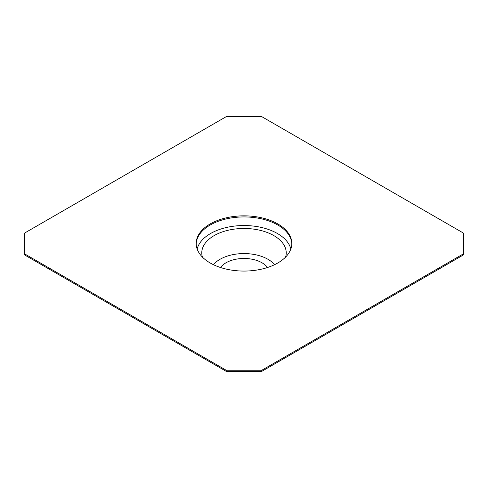 <?xml version="1.0" encoding="UTF-8"?>
<svg xmlns="http://www.w3.org/2000/svg" width="488" height="488" viewBox="0 0 488 488"><rect width="100%" height="100%" fill="white"/><g stroke="black" fill="none" stroke-linecap="round" stroke-linejoin="round"><path stroke-width="0.73" d="M463.6 233.179L261.806 116.675L226.194 116.675L24.4 233.179L24.4 254.821L226.194 371.325L261.806 371.325L463.6 254.821L463.6 233.179M24.4 253.742L226.194 370.246L226.194 371.325M226.194 370.246L261.806 370.246L261.806 371.325M261.806 370.246L463.6 253.742M196.194 244A47.818 27.609 180 0 1 226.133 218.935A47.818 27.609 180 0 1 277.812 225.017A47.818 27.609 180 0 1 291.806 244M210.188 262.983A47.818 27.609 0 0 0 262.3 268.967A47.818 27.609 0 0 0 291.818 243.457A47.818 27.609 0 0 0 277.812 223.937A47.818 27.609 0 0 0 225.7 217.953A47.818 27.609 0 0 0 196.182 243.457A47.818 27.609 0 0 0 210.188 262.983M197.158 249.014A47.312 27.316 180 0 1 229.018 226.938A47.312 27.316 180 0 1 277.452 233.532A47.312 27.316 180 0 1 290.842 249.014M202.422 257.097A42.224 24.376 180 0 1 224.492 231.227A42.224 24.376 180 0 1 273.853 235.612A42.224 24.376 180 0 1 285.578 257.097M213.415 264.679A33.928 19.587 180 0 1 267.991 259.305A33.928 19.587 180 0 1 274.585 264.679M220.521 267.509A25.437 14.683 180 0 1 261.983 262.776A25.437 14.683 180 0 1 267.479 267.509"/></g></svg>

